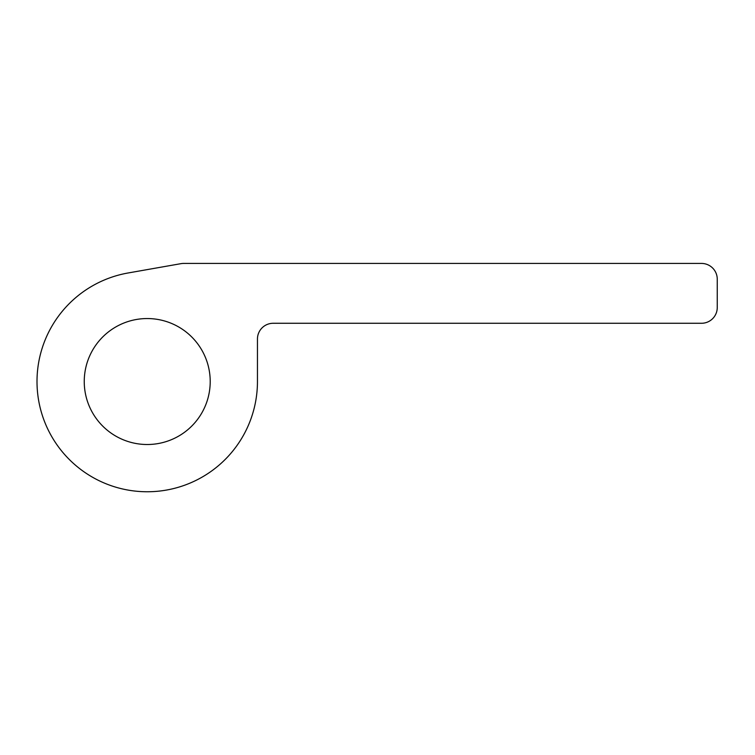 <?xml version="1.0" encoding="UTF-8"?>
<svg xmlns="http://www.w3.org/2000/svg" width="755" height="755" viewBox="0 0 755 755"><rect width="100%" height="100%" fill="white"/><g stroke="black" fill="none" stroke-linecap="round" stroke-linejoin="round"><path stroke-width="1.13" d="M210.211 381.53A62.986 62.986 0 0 1 115.742 436.079A62.986 62.986 0 0 1 115.742 326.981A62.986 62.986 0 0 1 210.211 381.53M701.508 263.429L183.616 263.429A15.742 15.742 0 0 0 180.879 263.674L128.086 272.98A110.221 110.221 0 0 0 37.75 394.327A110.221 110.221 0 0 0 153.643 491.571A110.221 110.221 0 0 0 257.455 381.53L257.455 339.014A15.742 15.742 0 0 1 273.197 323.272L701.508 323.272A15.742 15.742 0 0 0 717.25 307.521L717.25 279.18A15.742 15.742 0 0 0 701.508 263.429"/></g></svg>
